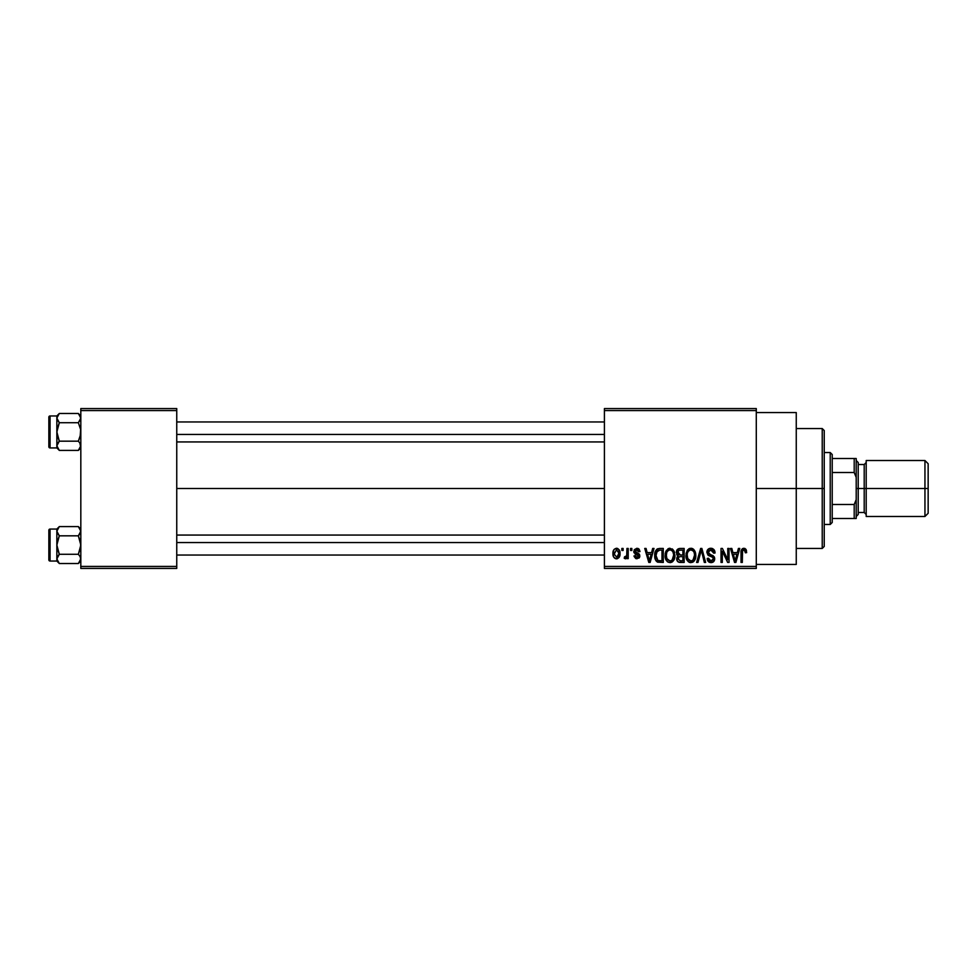 <?xml version="1.0" encoding="UTF-8"?>
<svg xmlns="http://www.w3.org/2000/svg" width="977" height="977" viewBox="0 0 977 977"><rect width="100%" height="100%" fill="white"/><g stroke="black" fill="none" stroke-linecap="round" stroke-linejoin="round"><path stroke-width="1.47" d="M756.283 488.5L796.255 488.5L796.255 412.563L796.255 488.5L756.283 488.5M176.752 488.5L604.409 488.5L176.752 488.5M604.409 408.569L756.283 408.569L604.409 408.569L604.409 410.56L756.283 410.56L756.283 566.44L604.409 566.44L604.409 408.569M604.409 568.431L756.283 568.431L756.283 408.569L756.283 410.56L604.409 410.56L604.409 566.44L756.283 566.44L756.283 568.431L604.409 568.431L604.409 566.44L604.409 568.431M621.848 548.451L621.848 550.454L623.118 550.454L623.118 548.451L621.848 548.451L623.118 548.451L621.848 548.451L621.848 550.454L623.118 550.454L623.118 548.451L623.118 550.454L621.848 550.454L621.848 548.451M630.568 548.451L630.568 550.454L631.838 550.454L631.838 548.451L630.568 548.451L631.838 548.451L630.568 548.451L630.568 550.454L631.838 550.454L631.838 548.451L631.838 550.454L630.568 550.454L630.568 548.451M652.673 548.451L651.574 552.628L647.177 552.628L646.066 548.451L644.735 548.451L648.801 562.447L650.132 562.447L654.004 548.451L652.673 548.451L654.004 548.451L652.673 548.451L651.574 552.628L647.177 552.628L646.066 548.451L644.735 548.451L648.801 562.447L650.132 562.447L654.004 548.451L650.132 562.447L648.801 562.447L644.735 548.451L646.066 548.451M673.641 550.466L669.99 548.268L666.351 550.405L665.093 555.437C664.873 559.308 666.497 561.702 669.978 562.618C673.532 561.677 675.168 559.235 674.899 555.266L672.97 549.575L668.903 548.415L665.74 551.578L665.313 557.843L666.485 560.7L668.231 562.215L670.601 562.581L672.787 561.519L674.851 556.499L673.849 550.82M694.537 550.466L692.51 548.598L689.786 548.415L687.564 549.953L686.123 553.471L686.208 557.843L687.381 560.7L689.677 562.447L692.559 562.276L694.476 560.578L695.587 557.72L695.722 554.008L694.537 550.466L690.886 548.268L687.246 550.405L685.976 555.437C685.756 559.308 687.393 561.702 690.873 562.618C694.427 561.677 696.064 559.235 695.795 555.266L694.537 550.466M710.829 548.268L707.946 549.404L706.872 552.323L707.959 555.095L713.21 557.635L713.259 559.65L711.488 560.957L709.473 560.529L708.508 558.258L707.238 558.441L708.227 561.409L711.061 562.618L713.723 561.531L714.639 558.099L713.234 555.754L708.728 553.837L708.313 551.333L711.341 549.966L712.954 550.857L713.772 553.177L715.042 552.994L713.979 549.672L710.829 548.268C708.337 548.439 707.018 549.795 706.872 552.323L708.801 555.657L713.015 557.317L713.418 558.746L711.024 560.993L708.508 558.258L707.238 558.441C707.311 560.993 708.594 562.386 711.061 562.618C713.381 562.434 714.59 561.152 714.688 558.795L708.142 552.298L710.719 549.904L713.772 553.177L715.042 552.994C714.993 550.149 713.589 548.573 710.829 548.268M738.417 548.451L737.317 552.628L732.921 552.628L731.822 548.451L730.491 548.451L734.545 562.447L735.889 562.447L739.76 548.451L738.417 548.451L739.76 548.451L738.417 548.451L737.317 552.628L732.921 552.628L731.822 548.451L730.491 548.451L734.545 562.447L735.889 562.447L739.76 548.451L735.889 562.447L734.545 562.447L730.491 548.451L731.822 548.451M746.66 552.628L745.39 552.811L746.66 552.628L745.036 548.5L742.776 548.5L741.47 549.88L741.03 562.447L742.3 562.447L742.557 550.747L744.303 549.978L745.39 552.811L746.66 552.628L746.013 549.44M727.767 548.451L727.767 559.65L722.406 548.451L721.038 548.451L721.038 562.447L722.308 562.447L722.308 551.223L727.682 562.447L729.037 562.447L729.037 548.451L727.767 548.451L729.037 548.451L727.767 548.451L727.767 559.65L722.406 548.451L721.038 548.451L721.038 562.447L722.308 562.447L722.308 551.223L727.682 562.447L729.037 562.447L729.037 548.451L729.037 562.447L727.682 562.447M701.327 550.088L697.969 562.447L696.638 562.447L700.631 548.451L696.638 562.447L697.969 562.447L701.327 550.088L704.332 562.447L705.65 562.447L701.877 548.451L700.631 548.451L701.877 548.451L700.631 548.451L696.638 562.447L697.969 562.447L701.327 550.088L704.332 562.447L705.65 562.447L701.877 548.451L705.65 562.447L704.332 562.447L701.571 551.187M679.418 548.5L676.56 550.967L676.719 554.545L678.087 555.986L676.89 557.684L676.939 560.309L678.82 562.263L684.156 562.447L684.156 548.451L680.224 548.451C677.672 548.561 676.377 549.929 676.353 552.555L678.087 555.986L676.719 558.929C676.829 561.177 677.989 562.349 680.212 562.447L684.156 562.447L684.156 548.451L684.156 562.447L680.212 562.447M659.548 548.451L657.203 548.989L655.652 550.808L655.054 558.526L657.472 562.093L663.273 562.447L663.273 548.451L659.548 548.451C656.007 549.184 654.395 551.541 654.737 555.522C654.48 558.404 655.469 560.627 657.692 562.178L663.273 562.447L663.273 548.451L663.273 562.447M636.919 548.268L634.268 549.721L633.988 552.713L638.152 555.266L638.531 556.402L636.919 557.354L635.294 555.718L634.11 556.475L635.832 558.624L639.056 558.014L639.825 556.194L639.312 554.203L635.111 551.297L636.821 549.721L638.738 551.724L640.02 551.541L639.141 549.221L636.919 548.268L633.841 551.553L638.567 556.108L636.919 557.354L635.294 555.718L634.024 555.901L636.967 558.807L639.837 555.901L635.111 551.297L636.821 549.721L638.738 551.724L640.02 551.541L636.919 548.268L633.853 551.236M626.941 548.451L626.697 555.803L625.866 556.914L624.572 556.805L624.205 558.258L625.732 558.759L626.941 557L626.941 558.624L628.211 558.624L628.211 548.451L626.941 548.451L628.211 548.451L626.941 548.451L626.697 555.803L624.572 556.805L624.205 558.258L625.414 558.807L626.941 557L626.941 558.624L628.211 558.624L628.211 548.451L628.211 558.624L626.941 558.624M619.345 550.1L620.029 553.544C620.236 550.674 619.064 548.927 616.487 548.268L614.118 549.379L612.958 553.19L613.666 557.037L616.047 558.783L618.832 557.72L620.004 554.423L619.333 550.088L616.707 548.28M80.822 568.431L176.752 568.431L176.752 566.44L80.822 566.44L80.822 410.56L176.752 410.56L176.752 566.44L176.752 408.569L80.822 408.569L176.752 408.569L176.752 410.56L80.822 410.56L80.822 408.569L80.822 566.44L176.752 566.44L176.752 568.431L80.822 568.431L80.822 566.44L80.822 568.431M796.255 564.437L796.255 488.5L796.255 564.437L756.283 564.437M746.123 549.636L746.513 550.881M744.071 549.917L745.317 551.895M742.667 550.552L743.595 549.929M742.3 552.371L742.386 551.419M742.3 562.447L741.03 562.447L742.3 562.447L742.3 552.835M741.03 552.945L741.03 562.447L741.03 552.945C740.713 550.393 741.677 548.842 743.912 548.268L745.903 549.257L743.912 548.268L742.129 548.927M741.03 552.555L741.116 551.407M741.238 550.625L741.482 549.88M734.936 560.163L733.348 554.264L736.89 554.264L735.119 560.981L734.411 558.111L735.034 560.566M734.606 558.82L733.348 554.264L736.89 554.264L735.119 560.981M722.308 562.447L721.038 562.447L721.038 548.451L722.406 548.451M713.869 549.538L714.358 550.21M714.785 551.223L714.969 551.993M715.042 552.994L713.772 553.177L712.465 550.43M711.329 549.966L710.218 549.941M708.875 550.515L708.545 553.629M710.23 554.606L711.317 554.948M714.175 556.768L714.492 557.476M714.627 559.528L714.468 560.248M714.443 560.297L713.723 561.531M713.589 561.677L712.941 562.166M709.497 562.337L708.813 561.946M707.482 560.016L707.311 559.247M707.238 558.441L708.569 558.783M710.523 560.957L711.659 560.932M712.929 560.224L713.381 559.21M713.393 559.064L712.575 556.963M713.112 557.476L713.418 558.746L713.015 557.317L710.169 556.145M713.015 557.317L711.012 556.389M706.884 551.932L708.581 555.534M707.47 550.039L709.168 548.561M707.946 549.404L710.035 548.329M712.575 548.598L711.72 548.341M712.954 550.857L713.552 551.944M713.698 552.555L713.772 553.177M695.062 551.468L695.502 552.774M695.661 553.58L695.795 555.266M695.734 556.548L695.587 557.72M695.343 558.722L695.123 559.369M694.097 561.067L693.279 561.848M693.682 561.519L692.559 562.276M690.275 562.581L689.481 562.373M689.127 562.215L688.187 561.592M687.405 560.737L686.965 560.029M688.773 548.854L689.774 548.415M691.447 548.305L692.51 548.598M692.998 548.866L693.865 549.587M688.272 559.54L690.605 560.969L688.272 559.552M689.542 550.222L690.666 549.917M693.084 550.857L690.898 549.904C693.487 550.588 694.696 552.359 694.513 555.241L693.023 560.114L694.513 555.241C694.806 558.319 693.597 560.236 690.873 560.993L687.796 558.636L687.246 555.473C687.014 552.493 688.235 550.637 690.898 549.904L692.656 550.491M691.814 560.847L691.105 560.981M687.246 555.473L687.381 557.085L687.246 555.473M687.674 552.53L687.955 551.858M694.513 555.241L694.488 554.338L694.513 555.241M694.122 552.542L694.488 554.338M679.516 562.398L677.672 561.531L676.768 559.626M676.792 558.087L677.232 556.927M677.256 555.376L676.731 554.557M676.402 551.761L676.56 550.967M677.684 551.858L678.881 550.259L677.659 553.08L678.881 550.259L682.886 550.088L682.886 554.997L680.383 554.997L677.684 551.846M680.163 560.798L677.989 558.697L679.174 556.756L680.505 556.634L682.886 556.634L682.886 560.81L680.102 560.798M679.174 556.756L680.505 556.634L679.174 556.756L678.026 559.198L678.417 557.256M678.368 554.472L679.32 554.912L677.659 553.08M680.505 556.634L682.886 556.634L682.886 560.81L680.676 560.81M674.179 551.468L674.618 552.774M674.899 555.266L674.887 555.889M674.851 556.487L674.692 557.72M674.46 558.722L674.228 559.369M672.787 561.519L671.663 562.276M668.231 562.215L667.291 561.592M666.485 560.7L666.082 560.029M665.154 554.13L665.239 553.471M665.154 554.069L665.361 552.823M667.877 548.854L669.44 548.305M672.127 548.866L672.97 549.587M667.376 559.54L669.978 560.993L666.9 558.636L666.363 555.473C666.131 552.493 667.34 550.637 670.002 549.904C672.591 550.588 673.8 552.359 673.629 555.241L672.127 560.114L673.629 555.241C673.91 558.319 672.701 560.236 669.978 560.993L667.389 559.552M669.098 550.039L669.77 549.917M671.761 560.419L670.21 560.981M666.363 555.473L666.717 552.726L666.363 555.473M666.778 552.53L667.071 551.858M673.629 555.241L673.593 554.338L673.629 555.241M672.872 551.761L673.593 554.338M657.472 562.093L656.19 561.042M655.677 560.224L655.054 558.526M654.846 557.452L654.761 556.499M654.737 554.924L654.737 555.998M656.495 549.55L657.741 548.744M656.336 558.331L656.092 557.122M657.313 550.808L656.007 555.547L656.507 552.127L659.707 550.088L662.003 550.088L662.003 560.81L657.936 560.529L656.007 555.547L656.336 552.701M656.507 552.127L657.533 550.625M658.962 550.124L662.003 550.088L662.003 560.81L659.744 560.81M656.031 554.68L656.068 556.939M656.971 551.211L657.839 550.442M648.85 558.82L647.604 554.264L651.146 554.264L649.375 560.981L647.604 554.264L651.146 554.264L649.375 560.981L648.948 559.186M649.62 559.65L649.485 560.322M638.03 548.451L639.141 549.221M640.02 551.541L638.738 551.724L636.186 549.807M635.233 550.649L635.502 552.286M635.441 552.225L636.686 552.787M638.64 553.593L639.617 554.728M639.654 557.037L639.349 557.659M634.024 555.901L635.429 556.353M635.294 555.718L636.919 557.354L638.567 556.108L636.149 554.496M636.528 557.317L637.212 557.342M635.99 554.447L635.062 554.057M633.939 552.53L633.853 551.846M636.174 549.807L636.821 549.721M624.572 556.805L625.488 556.988L624.572 556.805L624.205 558.258L625.414 558.807L626.819 557.293M626.575 556.157L625.866 556.914M625.488 556.988L626.501 556.316L626.941 553.727M616.951 548.305L617.769 548.549M616.487 548.268C613.886 548.94 612.701 550.723 612.945 553.641C612.762 556.463 613.947 558.185 616.487 558.807C619.064 558.16 620.248 556.414 620.029 553.544M619.271 557.098L618.832 557.72M617.598 558.612L616.951 558.783M616.267 558.795L615.632 558.685M614.826 558.307L613.91 557.415M613.666 557.024L613.348 556.34M613.055 555.144L612.982 554.509M618.759 553.544L616.829 557.33L614.24 554.167L616.45 549.721L618.746 552.921L618.05 556.475L618.759 553.544M614.301 554.777L614.24 554.167M614.24 552.933L614.301 552.323M618.673 552.249L618.441 551.346M618.343 551.113L618.746 552.921M735.705 558.331L735.534 558.991M680.2 550.088L682.886 550.088L682.886 554.997L680.383 554.997M659.28 560.798L658.144 560.615M649.961 558.331L649.778 558.991M822.231 488.5L822.231 548.451L822.231 488.5L796.255 488.5L822.231 488.5L822.231 428.549L822.231 488.5L824.234 488.5L822.231 488.5M824.234 546.448L824.234 488.5L824.234 546.448L822.231 548.451L796.255 548.451M824.234 430.552L824.234 488.5L824.234 430.552L822.231 428.549L796.255 428.549M80.822 445.793L78.355 450.409L59.316 450.409L78.355 450.409L80.822 447.942L78.355 450.409L80.651 446.99L80.651 444.596L80.651 446.99L78.355 450.409L80.639 447.002L79.845 442.96L80.639 444.584M80.822 415.958L78.355 413.479L59.316 413.479L78.355 413.479L80.822 418.095L78.355 422.711L80.639 429.538L80.138 436.695L78.355 441.177L59.316 441.177L56.849 445.793L59.316 450.409L56.849 445.793L56.849 447.942L50.047 447.93A1.197 1.197 0 0 1 48.85 446.733L48.85 417.155A1.197 1.197 0 0 1 50.047 415.958L56.849 415.958L59.316 413.479L56.849 418.095L57.533 420.464L56.849 418.095L56.849 431.944L59.316 422.711L56.849 418.095L56.849 445.793L59.316 441.177L57.02 434.35L56.849 428.83M59.316 413.479L56.849 418.095L59.316 413.479L56.849 415.958L57.02 419.304L59.316 422.711L78.355 422.711L59.316 422.711L57.02 419.304L59.316 422.711L57.02 429.538L56.849 445.793L56.849 418.095L59.316 413.479L57.02 416.886M57.02 419.292L56.849 415.958L50.047 415.958L50.047 447.93L56.849 447.93L59.316 450.409L56.849 445.793L59.316 441.177L78.355 441.177L80.126 443.411L78.355 441.177L80.639 434.362L80.639 429.538L78.355 422.711L80.639 419.304L80.651 416.898L80.651 419.292L80.138 415.726L80.639 416.886M80.126 448.174L78.355 450.409M56.849 446.721L56.849 445.243M56.849 435.058L56.849 431.944L59.316 441.177L57.032 444.584L56.849 447.942M56.849 418.657L56.849 417.179M48.85 446.733A1.197 1.197 0 0 0 50.047 447.93L50.047 415.958A1.197 1.197 0 0 0 48.85 417.155L48.85 446.452M57.032 444.584L57.02 446.99L57.032 444.584M78.355 413.479L80.138 415.713L78.355 413.479M176.752 434.447L604.409 434.447L176.752 434.447M604.409 542.553L176.752 542.553L604.409 542.553M830.23 452.534L832.221 454.525L832.221 458.518L832.221 454.525L830.23 452.534L824.234 452.534L830.23 452.534L830.23 524.466L824.234 524.466L830.23 524.466L830.23 452.534M832.221 522.475L830.23 524.466L832.221 522.475L832.221 518.482L832.221 522.475M832.221 472.514L832.221 504.486L832.221 458.518L832.221 472.514L854.203 472.514L856.206 477.374L856.206 499.626L854.203 504.486L832.221 504.486L832.221 518.482L832.221 504.486L854.203 504.486L854.203 518.482L856.206 518.482L856.206 499.626L856.206 518.482L854.203 518.482L854.203 504.486L856.206 499.626L856.206 458.518L832.221 458.518L854.203 458.518L854.203 472.514L854.203 458.518L856.206 458.518L856.206 477.374L854.203 472.514L832.221 472.514M832.221 518.482L854.203 518.482L832.221 518.482M924.95 488.5L928.15 488.5L928.15 463.721L928.15 488.5L924.95 488.5L924.95 460.521L924.95 488.5L866.196 488.5L924.95 488.5L924.95 516.479L924.95 488.5M866.196 462.524L864.205 464.515L864.205 512.485L864.205 488.5L856.206 488.5L858.209 488.5L858.209 462.524L858.209 488.5L866.196 488.5L866.196 516.479L866.196 460.521L866.196 488.5L864.205 488.5L864.205 464.515L858.209 464.515M928.15 513.279L928.15 488.5L928.15 513.279L924.95 516.479L866.196 516.479M858.209 514.476L858.209 488.5L858.209 514.476L856.206 516.479M57.02 446.99L56.849 445.793M59.316 441.177L57.545 443.411M80.651 446.99L80.138 448.162M80.822 558.905L78.355 563.521L59.316 563.521L78.355 563.521L80.822 561.042L78.355 563.521L80.651 560.102L80.651 557.708L80.138 561.287L80.822 558.905L79.845 556.072L80.639 557.696M80.822 529.058L78.355 526.591L80.822 531.207L78.355 535.823L80.822 545.056L78.355 554.289L59.316 554.289L56.849 558.905L56.849 529.058L56.849 531.207L59.316 526.591L57.032 529.998L59.316 526.591L78.355 526.591L59.316 526.591L56.849 529.058L50.047 529.07L50.047 561.042L56.849 561.042L59.316 563.521L56.849 558.905L56.849 561.042L50.047 561.042A1.197 1.197 0 0 1 48.85 559.845L48.85 530.267A1.197 1.197 0 0 1 50.047 529.07L56.849 529.07L59.316 526.591L56.849 531.207L57.533 533.576L56.849 531.207L56.849 545.056L59.316 535.823L56.849 531.207L56.849 558.905L59.316 554.289L57.02 547.462L56.849 541.942M57.545 528.826L59.316 526.591M79.845 534.04L78.355 535.823L59.316 535.823L78.355 535.823L80.639 542.65L80.639 547.462L78.355 554.289L80.126 556.524L78.355 554.289L59.316 554.289L56.849 545.056L56.849 561.042M57.545 556.524L59.316 554.289L57.02 557.708L57.02 560.102L57.02 557.696L59.316 554.289M56.849 559.821L56.849 558.343M56.849 548.17L57.02 542.638L59.316 535.823L57.02 532.404M56.849 531.757L56.849 530.279M48.85 559.845A1.197 1.197 0 0 0 50.047 561.042L50.047 529.07A1.197 1.197 0 0 0 48.85 530.267L48.85 559.565M57.02 560.102L56.849 558.905M80.651 530.01L80.138 533.576M78.355 526.591L80.138 528.838L78.355 526.591M78.355 563.521L80.651 560.102M57.02 530.01L57.533 528.838M756.283 412.563L796.255 412.563M176.752 421.954L604.409 421.954M176.752 441.934L604.409 441.934M604.409 555.046L176.752 555.046M604.409 535.066L176.752 535.066M866.196 460.521L924.95 460.521L928.15 463.721M856.206 460.521L858.209 462.524M858.209 512.485L864.205 512.485L866.196 514.476"/></g></svg>
